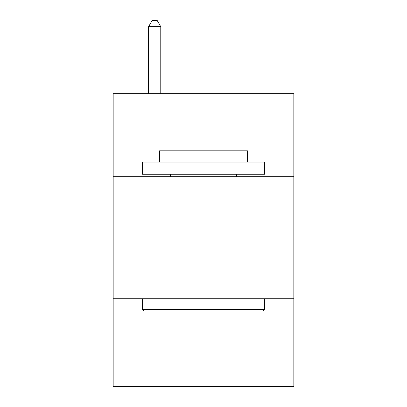 <?xml version="1.0" encoding="UTF-8"?>
<svg xmlns="http://www.w3.org/2000/svg" width="407" height="407" viewBox="0 0 407 407"><rect width="100%" height="100%" fill="white"/><g stroke="black" fill="none" stroke-linecap="round" stroke-linejoin="round"><path stroke-width="0.61" d="M293.829 176.694L293.829 93.686L113.171 93.686L113.171 176.694L293.829 176.694L293.829 386.65L113.171 386.65L113.171 176.694M293.829 298.763L113.171 298.763M143.93 310.968L142.465 309.503L264.535 309.503L263.07 310.968L143.93 310.968M264.535 162.047L264.535 174.252L142.465 174.252L142.465 162.047L264.535 162.047M159.554 162.047L159.554 150.814L247.446 150.814L247.446 162.047M264.535 298.763L264.535 309.503M142.465 298.763L142.465 309.503M236.701 174.252L236.701 176.694M170.299 174.252L170.299 176.694M160.775 93.686L160.775 26.699L148.57 26.699L148.57 93.686M148.57 26.699L152.233 20.35L157.112 20.35L160.775 26.699"/></g></svg>
